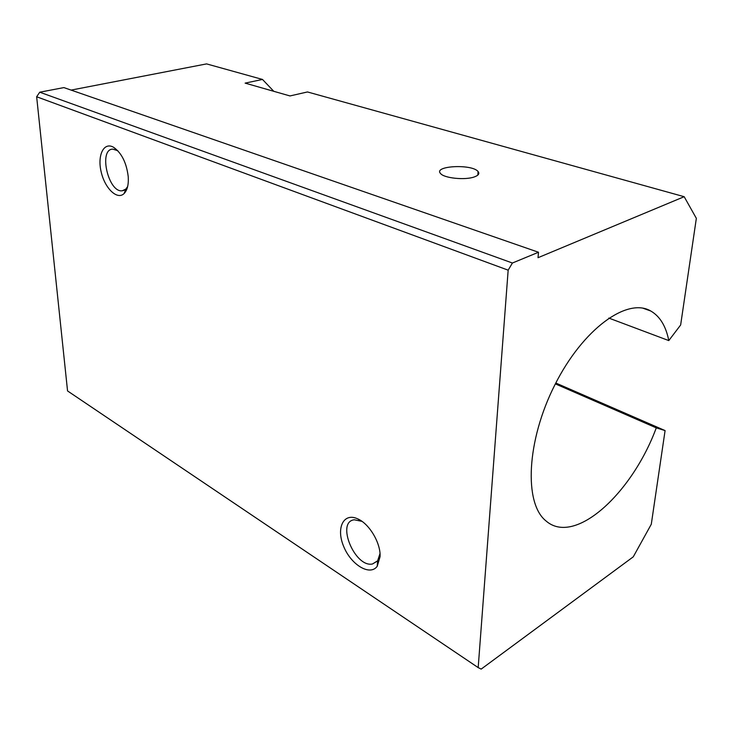 <?xml version="1.0" encoding="UTF-8"?>
<svg xmlns="http://www.w3.org/2000/svg" width="733" height="733" viewBox="0 0 733 733"><rect width="100%" height="100%" fill="white"/><g stroke="black" fill="none" stroke-linecap="round" stroke-linejoin="round"><path stroke-width="1.1" d="M633.266 556.833L481.178 669.101L478.182 667.607L508.161 270.165L512.404 263.019L538.498 252.253L538.031 257.704L684.173 196.701L696.35 218.352L680.645 324.985L668.789 340.588C665.958 326.212 659.966 316.354 650.794 311.021C627.421 297.039 582.955 328.778 554.817 384.953C526.441 440.964 523.875 503.314 545.893 520.842C574.663 546.369 632.02 493.575 656.273 427.88L665.088 430.583L651.289 524.251L633.266 556.833M478.182 667.607L67.555 390.946L36.65 96.765L39.747 92.202L512.404 263.019M36.65 96.765L508.161 270.165M608.784 318.067L668.789 340.588M555.367 383.881L656.273 427.88M474.141 176.992C464.896 180.345 443.987 178.146 440.57 173.529C432.928 165.786 472.034 163.743 478.072 171.522C479.776 173.639 478.466 175.462 474.141 176.992M71.11 90.095L206.587 63.899L262.496 79.448L245.134 83.122L289.975 95.941L307.475 91.955L684.173 196.701M39.747 92.202L63.881 87.593L538.498 252.253M665.088 430.583L555.806 383.02M273.785 91.313L262.496 79.448M380.088 556.604L377.202 566.307C369.89 576.395 350.915 564.685 343.63 546.342C335.888 528.072 343.52 512.193 357.695 518.854C369.258 523.71 380.803 543.043 380.088 556.604M128.248 176.809C128.696 184.624 127.322 190.195 124.115 193.53C117.289 200.393 104.846 188.399 101.163 171.861C97.159 155.341 103.774 141.551 113.569 147.278C121.651 152.986 126.543 162.827 128.248 176.809M380.006 553.552L377.632 560.818L372.483 563.989C354.781 567.855 335.824 521.685 354.314 519.789L361.955 521.346M127.634 186.585L125.856 189.077L122.237 190.782C108.383 192.889 98.295 149.367 112.726 149.111L117.802 150.714M650.794 311.021L643.061 308.236M477.852 175.068L478.072 171.522M361.268 521.007L357.695 518.854M377.632 560.818L377.202 566.307M377.504 560.992L372.483 563.989M117.023 150.228L113.569 147.278M125.856 189.077L124.115 193.53M126.662 189.618L125.535 189.911M124.134 190.287L122.237 190.782"/></g></svg>
